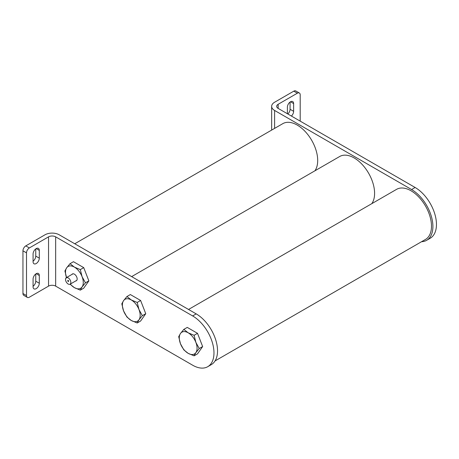 <?xml version="1.0" encoding="UTF-8"?>
<svg xmlns="http://www.w3.org/2000/svg" width="459" height="459" viewBox="0 0 459 459"><rect width="100%" height="100%" fill="white"/><g stroke="black" fill="none" stroke-linecap="round" stroke-linejoin="round"><path stroke-width="0.69" d="M215.042 360.94L425.499 239.432A28.917 16.696 -120 0 0 429.934 216.264A28.917 16.696 -120 0 0 411.04 190.783A28.917 16.696 -120 0 0 396.582 189.349L188.54 309.464M291.402 116.052A4.406 2.542 120 0 0 293.628 111.325L293.628 103.573A4.406 2.542 120 0 0 292.716 101.554A4.406 2.542 120 0 0 289.319 102.736A4.406 2.542 120 0 0 287.397 107.171L287.397 113.74M287.85 113.998A4.406 2.542 120 0 0 290.071 109.271L290.071 102.064M300.197 121.13L300.197 94.852A4.022 2.324 120 0 0 299.366 93.011A4.022 2.324 120 0 0 297.352 93.206L293.794 91.157L274.597 102.242A10.058 5.806 0 0 0 271.648 106.35A10.058 5.806 0 0 0 274.597 110.453L411.568 189.533A30.174 17.419 60 0 1 431.282 216.126A30.174 17.419 60 0 1 426.658 240.304A30.174 17.419 60 0 1 421.563 241.709M297.352 93.206L278.148 104.296A5.026 2.903 0 0 0 276.679 106.35A5.026 2.903 0 0 0 278.148 108.399L415.125 187.484A30.174 17.419 60 0 1 434.834 214.072A30.174 17.419 60 0 1 430.209 238.25L426.658 240.304M293.794 91.157A4.022 2.324 -60 0 1 295.808 90.957L299.366 93.011M36.192 273.702A4.406 2.542 120 0 0 33.077 279.095L33.077 286.846A4.406 2.542 120 0 0 33.989 288.866A4.406 2.542 120 0 0 37.386 287.684A4.406 2.542 120 0 0 39.308 283.249L39.308 275.498A4.406 2.542 120 0 0 38.395 273.484A4.406 2.542 120 0 0 36.192 273.702L39.308 275.498M36.192 248.606A4.406 2.542 120 0 0 33.077 253.999L33.077 261.75A4.406 2.542 120 0 0 33.989 263.77A4.406 2.542 120 0 0 37.386 262.588A4.406 2.542 120 0 0 39.308 258.153L39.308 250.402A4.406 2.542 120 0 0 38.395 248.388A4.406 2.542 120 0 0 36.192 248.606L39.308 250.402M25.796 245.886L29.353 247.94A4.022 2.324 120 0 0 26.507 252.863L22.95 250.815A4.022 2.324 -60 0 1 25.796 245.886L44.999 234.801A10.058 5.806 180 0 1 59.222 234.801L196.194 313.881L192.637 315.935A30.174 17.419 -120 0 1 212.351 342.523A30.174 17.419 -120 0 1 207.726 366.701A30.174 17.419 -120 0 1 192.637 365.203L55.665 286.123A5.026 2.903 180 0 0 48.551 286.123L29.353 297.208A4.022 2.324 120 0 1 27.339 297.409L23.782 295.355A4.022 2.324 -60 0 1 22.95 293.513L26.507 295.567A4.022 2.324 120 0 0 27.339 297.409M207.726 366.701L211.278 364.647A30.174 17.419 -120 0 0 215.908 340.469A30.174 17.419 -120 0 0 196.194 313.881M29.353 247.94L48.551 236.85A5.026 2.903 180 0 1 55.665 236.85L192.637 315.935M33.077 286.301A4.406 2.542 120 0 0 35.75 281.195L35.75 273.989M33.077 261.205A4.406 2.542 120 0 0 35.75 256.099L35.75 248.893M22.95 250.815L22.95 293.513M26.507 252.863L26.507 295.567M71.943 274.425A3.93 2.272 60 0 1 72.419 273.966A3.93 2.272 60 0 1 74.381 274.161A3.93 2.272 60 0 1 76.951 277.626A3.93 2.272 60 0 1 76.349 280.776A3.93 2.272 60 0 1 75.712 280.96M80.308 290.14L83.727 288.166L88.857 280.868L83.727 267.637L73.463 261.71L70.043 263.684L74.381 267.104L80.308 269.611L82.081 276.679L85.443 282.836L82.081 286.95L80.308 290.14L74.381 287.632L70.043 284.213A3.77 2.18 -120 0 0 70.646 281.195A3.77 2.18 -120 0 0 68.179 277.873A3.77 2.18 -120 0 0 66.297 277.684A3.77 2.18 -120 0 0 65.717 280.707A3.77 2.18 -120 0 0 68.179 284.029A3.77 2.18 -120 0 0 70.066 284.219L76.825 280.317M83.727 267.637L80.308 269.611M88.857 280.868L85.443 282.836M66.681 278.056L64.914 270.988L66.681 267.792L70.043 263.684M66.498 277.563A12.571 7.258 60 0 1 66.681 267.792A12.571 7.258 60 0 1 74.381 267.104A12.571 7.258 60 0 1 82.081 276.679A12.571 7.258 60 0 1 82.081 286.95A12.571 7.258 60 0 1 74.381 287.632A12.571 7.258 60 0 1 70.273 284.098M68.179 280.438A0.631 0.361 -120 0 0 68.179 281.465A0.631 0.361 -120 0 0 68.179 280.438A0.631 0.361 -120 0 0 68.179 281.465A0.631 0.361 -120 0 0 68.179 280.438M371.79 203.664A28.917 16.696 -120 0 0 371.888 180.048A28.917 16.696 -120 0 0 354.147 157.936A28.917 16.696 -120 0 0 339.689 156.502L131.647 276.616M314.891 170.817A28.917 16.696 -120 0 0 314.994 147.201A28.917 16.696 -120 0 0 297.254 125.089A28.917 16.696 -120 0 0 282.796 123.655L74.754 243.769M137.207 322.987L140.62 321.013L145.75 313.715L140.62 300.484L130.356 294.558L126.936 296.531L123.58 300.639L121.807 303.835L123.58 310.904L126.936 317.06L131.28 320.485L137.207 322.987L138.974 319.797L142.336 315.683L138.974 309.532L137.207 302.458L131.28 299.951L126.936 296.531M140.62 300.484L137.207 302.458M145.75 313.715L142.336 315.683M131.28 320.485A12.571 7.258 60 0 1 123.58 310.904A12.571 7.258 -120 0 1 123.58 300.639A12.571 7.258 -120 0 1 131.28 299.951A12.571 7.258 -120 0 1 138.974 309.532A12.571 7.258 -120 0 1 138.974 319.797A12.571 7.258 -120 0 1 131.28 320.485M194.1 355.834L197.513 353.86L202.648 346.562L197.513 333.332L187.249 327.405L183.835 329.378L180.473 333.486L178.7 336.682L180.473 343.751L183.835 349.907L188.173 353.332L194.1 355.834L195.873 352.644L199.229 348.536L195.873 342.38L194.1 335.305L188.173 332.798L183.835 329.378M197.513 333.332L194.1 335.305M202.648 346.562L199.229 348.536M188.173 353.332A12.571 7.258 60 0 1 180.473 343.751A12.571 7.258 -120 0 1 180.473 333.486A12.571 7.258 -120 0 1 188.173 332.798A12.571 7.258 -120 0 1 195.873 342.38A12.571 7.258 -120 0 1 195.873 352.644A12.571 7.258 -120 0 1 188.173 353.332M290.071 109.271L293.628 111.325M274.597 128.388L274.597 110.453M411.568 189.533L415.125 187.484M278.148 108.399L278.148 104.296M290.513 101.772L293.628 103.573M55.665 236.85L55.665 286.123M48.551 236.85L48.551 286.123M35.75 256.099L39.308 258.153M35.75 281.195L39.308 283.249M271.648 130.092L271.648 106.35M73.056 273.782L66.297 277.684"/></g></svg>
